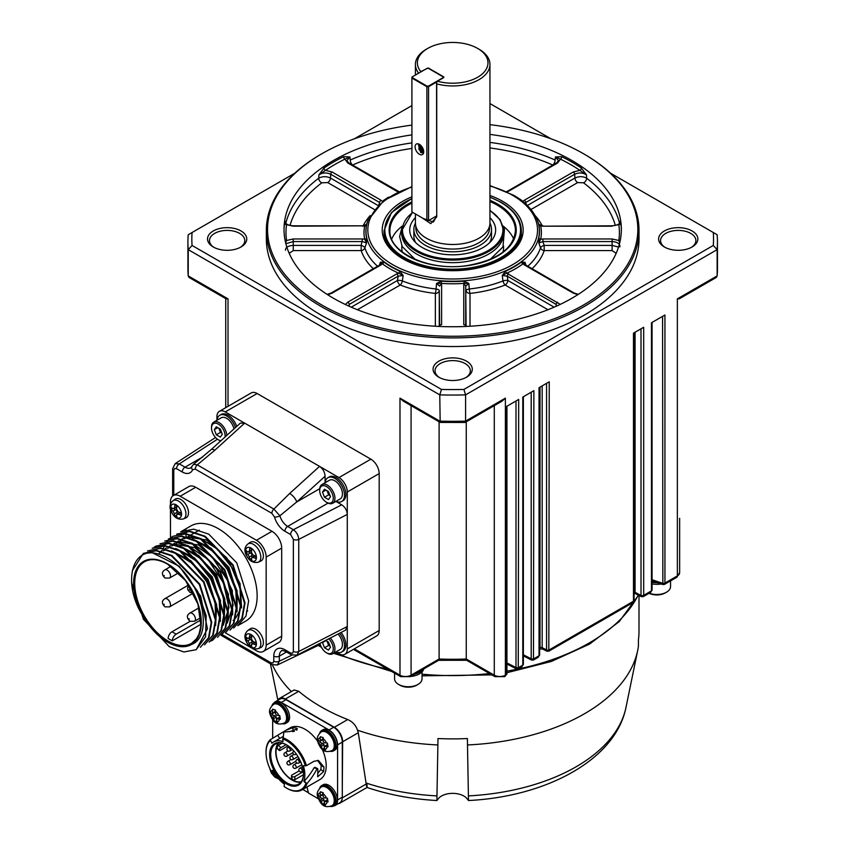 <?xml version="1.0" encoding="UTF-8"?>
<svg xmlns="http://www.w3.org/2000/svg" width="849" height="849" viewBox="0 0 849 849"><rect width="100%" height="100%" fill="white"/><g stroke="black" fill="none" stroke-linecap="round" stroke-linejoin="round"><path stroke-width="1.27" d="M279.395 719.145A25.417 11.016 169.9 0 1 277.114 718.753L276.487 719.549A25.406 17.585 107.3 0 0 277.294 721.809A6.378 3.683 -120 0 0 279.395 719.145L280.35 719.22L279.703 715.569L278.748 715.484A25.417 11.016 -10.1 0 1 276.466 715.102L275.469 713.807A25.406 17.585 -72.7 0 1 275.394 711.122L275.479 710.061L272.614 709.159L272.529 710.22A25.406 17.585 -72.7 0 0 272.603 712.905L271.977 713.701A25.417 11.016 169.9 0 1 270.428 712.895L271.086 716.545A25.417 11.016 -10.1 0 0 272.625 717.352L273.622 718.647A25.406 17.585 107.3 0 0 274.429 720.918L274.843 721.692L276.827 720.568M279.915 717.341L276.487 719.549M274.906 709.923L275.172 711.43A1.178 0.679 60 0 1 274.949 712.194L272.338 713.701L272.571 715.049L275.193 715.877A1.178 0.679 60 0 1 276.19 717.172L276.519 718.965M279.056 717.638A1.178 0.679 60 0 1 279.682 717.278M275.172 711.43L271.977 713.701M274.843 721.692L277.708 722.584L277.294 721.809M272.571 715.049L270.619 716.185M273.548 704.352L274.492 703.8A10.782 6.23 60 0 1 282.802 706.697A10.782 6.23 60 0 1 287.514 717.543A10.782 6.23 60 0 1 285.285 722.488L284.33 723.03A10.782 6.23 -120 0 0 286.569 718.095A10.782 6.23 -120 0 0 281.857 707.238A10.782 6.23 -120 0 0 273.548 704.352C270.258 707.302 268.974 710.231 269.685 713.149C272.709 721.777 276.286 726.065 284.33 723.03M282.537 723.783A11.769 6.792 -120 0 0 285.773 723.337A11.769 6.792 -120 0 0 287.164 712.693A11.769 6.792 -120 0 0 278.026 702.707A11.769 6.792 -120 0 0 274.004 702.951A11.769 6.792 -120 0 0 271.998 705.54M274.004 702.951L275.394 702.155A11.769 6.792 60 0 1 279.417 701.9A11.769 6.792 60 0 1 289.594 717.15A11.769 6.792 60 0 1 287.153 722.531L285.773 723.337M318.131 798.633L308.558 793.115L306.935 787.034M335.058 805.499L339.78 802.783A12.162 7.025 -120 0 0 342.147 798.951A12.162 7.025 -120 0 0 342.296 797.211L337.584 799.938A12.162 7.025 60 0 1 335.058 805.499A12.162 7.025 60 0 1 333.328 806.051M337.584 799.938L337.584 744.849A12.162 7.025 -120 0 0 328.977 729.96L333.699 727.232A12.162 7.025 60 0 1 342.296 742.132L342.296 797.211M281.274 702.42A12.162 7.025 -120 0 0 275.193 701.815L279.905 699.088A12.162 7.025 60 0 1 285.986 699.693L281.274 702.42L328.977 729.96M275.193 701.815A12.162 7.025 -120 0 0 273.856 703.046M272.678 719.91L272.678 738.322M321.707 785.58L323.098 784.784A11.769 6.792 60 0 1 327.12 784.529A11.769 6.792 60 0 1 337.297 799.779A11.769 6.792 60 0 1 334.867 805.16L333.477 805.966A11.769 6.792 -120 0 0 334.877 795.322A11.769 6.792 -120 0 0 325.729 785.336A11.769 6.792 -120 0 0 321.707 785.58A11.769 6.792 -120 0 0 319.702 788.169M322.238 749.317A29.811 17.213 60 0 1 326.207 765.83A29.811 17.213 60 0 1 320.031 779.478L302 789.888A29.811 17.213 -120 0 0 306.988 783.616C310.755 779.329 314.045 774.49 316.868 769.077L317.844 769.003L317.685 776.761L323.575 771.677L323.989 767.114L318.428 760.439L313.96 761.32L306.468 765.639A29.811 17.213 -120 0 0 283.205 737.898L283.821 732.082L290.082 731.509L297.415 728.92L296.184 727.986L292.364 727.773L285.964 730.299L270.205 739.755A29.811 17.213 -120 0 0 266.024 751.896A29.811 17.213 -120 0 0 266.024 752.225M285.964 730.299L290.22 727.837A29.811 17.213 60 0 1 317.441 741.018M321.707 730.501L323.098 729.694A11.769 6.792 60 0 1 327.12 729.45A11.769 6.792 60 0 1 337.297 744.69A11.769 6.792 60 0 1 334.867 750.081L333.477 750.877A11.769 6.792 -120 0 0 334.877 740.232A11.769 6.792 -120 0 0 325.729 730.246A11.769 6.792 -120 0 0 321.707 730.501A11.769 6.792 -120 0 0 319.702 733.08M302.764 789.443L308.463 792.733M285.986 699.693L333.699 727.232M330.24 806.412A11.769 6.792 -120 0 0 333.477 805.966M271.415 770.828L273.516 771.709M306.988 783.616L304.26 781.154C307.932 777.217 311.212 772.749 314.098 767.761L317.844 769.003M286.824 788.243A29.811 17.213 -120 0 0 287.1 788.403A29.811 17.213 -120 0 0 302 789.888M287.1 788.403L286.548 788.084A29.025 16.757 -120 0 0 305.948 783.309L303.846 781.26A25.884 14.942 -120 0 0 303.369 765.756L306.468 765.639M330.24 751.323A11.769 6.792 -120 0 0 333.477 750.877M342.147 798.951A11.769 6.792 60 0 1 339.77 803.196A11.769 6.792 60 0 1 338.157 803.716M277.772 700.329A11.769 6.792 60 0 1 279.48 698.43A11.769 6.792 60 0 1 285.37 699.014L298.752 691.288L294.125 689.982L279.48 698.43M342.296 786.927L342.635 741.771L358.278 732.74L357.503 730.193C355.784 725.195 352.515 721.639 347.708 719.549A186.324 107.568 180 0 1 298.752 691.288M347.708 719.549L334.315 727.275A11.769 6.792 60 0 1 342.635 741.771M334.315 727.275L285.37 699.014M321.251 786.981L322.196 786.429A10.782 6.23 60 0 1 330.516 789.326A10.782 6.23 60 0 1 335.217 800.183A10.782 6.23 60 0 1 332.988 805.117L332.044 805.659A10.782 6.23 -120 0 0 334.273 800.724A10.782 6.23 -120 0 0 329.571 789.867A10.782 6.23 -120 0 0 321.251 786.981C317.961 789.931 316.677 792.86 317.399 795.778C320.423 804.406 323.989 808.694 332.044 805.659M305.407 765.915A29.025 16.757 -120 0 0 282.632 738.863L283.057 741.623A25.884 14.942 -120 0 0 273.601 741.962A25.884 14.942 -120 0 0 271.882 743.268L270.205 739.755M270.099 740.71A29.025 16.757 -120 0 0 266.024 752.532A29.025 16.757 -120 0 0 271.054 770.988L272.731 770.276A25.884 14.942 -120 0 0 284.394 784.136L284.128 786.535A29.025 16.757 -120 0 0 286.548 788.084M294.38 731.307L292.459 731.605M283.205 737.898L282.632 738.863M317.462 760.364L321.219 765.511L323.989 767.114M323.575 771.677L320.858 769.47L321.219 765.511M320.858 769.47L317.738 773.428M321.251 731.891L322.196 731.35A10.782 6.23 60 0 1 330.516 734.236A10.782 6.23 60 0 1 335.217 745.093A10.782 6.23 60 0 1 332.988 750.028L332.044 750.58A10.782 6.23 -120 0 0 334.273 745.634A10.782 6.23 -120 0 0 329.571 734.778A10.782 6.23 -120 0 0 321.251 731.891C317.961 734.841 316.677 737.781 317.399 740.689C320.423 749.327 323.989 753.604 332.044 750.58M639 595.478L639 631.316A186.324 107.568 180 0 1 638.427 639.806L638.416 646.269A186.324 107.568 180 0 1 638.236 647.5A186.324 107.568 180 0 1 637.705 650.398A186.324 107.568 180 0 1 584.43 713.786A186.324 107.568 180 0 1 469.624 744.849A186.324 107.568 180 0 1 467.491 744.955L468.489 800.49L466.197 797.742A15.834 9.137 -0 0 0 439.166 797.742L436.885 800.511L437.882 744.955A186.324 107.568 180 0 1 435.739 744.849A186.324 107.568 180 0 1 357.503 730.193M436.885 800.533C412.073 799.153 388.789 794.791 367.033 787.458L339.77 803.196M366.874 783.563C367.33 788.541 367.108 788.7 366.206 784.041L358.278 732.74M286.548 744.849L286.548 744.849A23.931 13.817 60 0 1 303.464 774.161A23.931 13.817 60 0 1 286.548 783.924A23.931 13.817 60 0 1 269.621 754.623A23.931 13.817 60 0 1 286.548 744.849M291.387 691.564A186.324 107.568 180 0 1 272.412 664.905M437.882 744.955L437.978 738.545A186.324 107.568 180 0 0 467.396 738.545L467.491 744.955M271.255 770.903L270.619 771.274L271.086 771.635A25.417 11.016 -10.1 0 0 272.625 772.441L273.622 773.736A25.406 17.585 107.3 0 0 274.429 775.997L277.708 777.673M270.619 771.274L270.152 769.183M326.451 798.113A6.378 3.683 -120 0 0 323.098 793.751A25.406 17.585 -72.7 0 0 323.172 796.436L324.169 797.731A25.417 11.016 -10.1 0 0 326.451 798.113L327.406 798.198L328.054 801.849L327.098 801.774A25.417 11.016 169.9 0 1 324.827 801.382L324.201 802.178A25.406 17.585 107.3 0 0 325.008 804.438L325.422 805.213L322.556 804.321L324.477 803.058M322.609 792.552L322.875 794.059A1.178 0.679 60 0 1 322.652 794.823L320.041 796.33L320.285 797.678L318.322 798.813L318.789 799.174A25.417 11.016 -10.1 0 0 320.338 799.981L321.336 801.286A25.406 17.585 107.3 0 0 322.142 803.547L322.556 804.321M318.322 798.813L318.131 795.524A6.378 3.683 60 0 1 320.232 792.849L320.317 791.788L323.182 792.69L323.098 793.751M286.824 745.019A23.146 13.361 -120 0 0 275.532 744.021A23.146 13.361 -120 0 0 271.977 762.572A23.146 13.361 -120 0 0 287.1 782.958A23.146 13.361 -120 0 0 298.668 784.105A23.146 13.361 -120 0 0 303.464 773.832M326.451 743.034A6.378 3.683 -120 0 0 323.098 738.662A25.406 17.585 -72.7 0 0 323.172 741.347L324.169 742.642A25.417 11.016 -10.1 0 0 326.451 743.034L327.406 743.108L328.054 746.759L327.098 746.685A25.417 11.016 169.9 0 1 324.827 746.303L324.201 747.088A25.406 17.585 107.3 0 0 325.008 749.349L325.422 750.123L322.556 749.232L324.477 747.98M322.609 737.473L322.875 738.97A1.178 0.679 60 0 1 322.652 739.734L320.041 741.241L320.285 742.599L318.322 743.724L318.789 744.085A25.417 11.016 -10.1 0 0 320.338 744.902L321.336 746.197A25.406 17.585 107.3 0 0 322.142 748.457L322.556 749.232M318.322 743.724L318.131 740.434A6.378 3.683 60 0 1 320.232 737.77L320.317 736.709L323.182 737.601L323.098 738.662M274.843 776.771L276.275 775.954M327.629 799.981L324.201 802.178M320.285 797.678L322.907 798.506A1.178 0.679 60 0 1 323.904 799.8L324.222 801.594M322.875 794.059L319.68 796.33A25.417 11.016 169.9 0 1 318.131 795.524M320.232 792.849A25.406 17.585 -72.7 0 0 320.306 795.534L319.68 796.33M300.896 782.194A23.146 13.361 60 0 1 292.088 780.082A23.146 13.361 60 0 1 277.74 761.977A23.146 13.361 60 0 1 278.292 743.055M327.629 744.891L324.201 747.088M320.285 742.599L322.907 743.416A1.178 0.679 60 0 1 323.904 744.711L324.222 746.504M322.875 738.97L319.68 741.241A25.417 11.016 169.9 0 1 318.131 740.434M320.232 737.77A25.406 17.585 -72.7 0 0 320.306 740.455L319.68 741.241M326.769 800.267A1.178 0.679 60 0 1 327.385 799.907M278.854 742.981A22.753 13.138 -120 0 0 276.551 747.407A22.753 13.138 -120 0 0 292.088 779.764A22.753 13.138 -120 0 0 301.236 781.749M326.769 745.178A1.178 0.679 60 0 1 327.385 744.817M277.634 748.001L276.551 747.407L278.355 745.316L282.059 743.183M292.088 778.087L292.088 779.764L294.868 779.69L303.433 774.744M299.135 770.892L292.088 774.957A1.963 1.136 0 0 0 291.515 775.753A1.963 1.136 0 0 0 292.725 776.803A1.963 1.136 0 0 0 294.868 776.559L294.868 779.69M286.145 744.658L280.977 747.64A1.963 0.796 131.6 0 0 279.523 749.126A1.963 0.796 131.6 0 0 279.321 750.452A1.963 0.796 131.6 0 0 280.255 750.325L288.066 745.815M303.337 771.667L294.868 776.559M505.017 676.388L506.365 674.626A1.963 1.136 -0 0 0 506.938 673.819L504.731 676.632A3.141 1.815 -120 0 0 505.388 675.188L506.365 674.626L506.365 406.554L518.686 399.444L518.261 668.81L521.912 666.709L522.793 665.138L522.793 397.077L533.883 390.667L533.469 660.044L538.17 657.328L539.041 655.757L539.041 387.685L549.25 381.795L548.825 651.172L632.601 602.801L633.481 601.23L633.481 333.169L643.691 327.279L643.691 595.34L651.47 590.851L651.47 322.779L664.937 315L664.937 583.072L677.353 575.909L677.353 298.869L679.306 298.806L716.238 277.485L717.14 275.904L717.14 249.638L465.592 394.87L465.592 421.125L465.019 422.473L440.175 422.42L439.771 394.87L188.234 249.638L188.234 276.074L189.136 277.485L226.067 298.806L228.02 298.869L188.234 275.904A264.771 152.862 -0 0 1 187.916 268.443L187.916 242.188A264.771 152.862 180 0 1 188.234 234.727L192.076 232.509A260.845 150.602 0 0 0 192.076 245.457L441.469 389.436A260.845 150.602 0 0 0 463.894 389.436L713.287 245.457A260.845 150.602 0 0 0 713.287 232.509L610.527 173.185M437.904 659.705L439.103 659.015A197.106 113.798 0 0 0 466.26 659.015L467.47 659.705M504.731 676.632L494.935 676.632L466.621 660.278L438.593 660.31L410.428 676.632A3.141 1.815 60 0 0 411.075 675.188L439.103 659.015L439.103 421.804M414.662 674.191A15.685 9.063 0 0 0 422.653 669.574M410.725 676.451A15.685 9.063 0 0 0 423.81 668.906M652.053 582.297A15.685 9.063 0 0 0 657.328 582.722M652.053 583.9A15.685 9.063 0 0 0 661.106 583.985M650.599 592.411L651.47 590.851A1.963 1.136 -0 0 0 652.053 590.044L650.599 592.411L643.266 596.645L643.691 595.34A1.963 1.136 0 0 1 641.006 595.393L641.006 328.828M641.398 596.698L641.006 595.393L635.073 592.358A3.141 1.698 117.1 0 0 635.731 593.801L641.388 596.698L643.266 596.645M539.624 647.617A197.106 113.798 -0 0 0 540.006 647.5A1.963 1.136 180 0 1 542.171 647.67A3.141 1.698 117.1 0 0 542.819 649.114L546.958 651.215L546.565 649.909A1.963 1.136 0 0 0 549.25 649.867L633.481 601.23A1.963 1.136 -0 0 0 634.054 600.434L632.601 602.801M523.366 655.884L531.591 660.087L531.198 658.782A1.963 1.136 0 0 0 533.883 658.739L539.041 655.757A1.963 1.136 -0 0 0 539.624 654.961L538.17 657.328M506.938 662.931L516.001 667.558L516.394 668.863L506.938 664.035M465.199 422.42L502.13 401.099L505.388 398.16L465.592 421.125A264.771 152.862 0 0 1 439.771 421.125L399.985 398.16L403.243 401.099L440.175 422.42M494.935 676.632A3.141 1.815 -60 0 1 494.288 675.188L466.26 659.015L466.26 421.804M216.93 420.287L216.93 416.732A11.769 6.792 60 0 1 219.36 411.341L251.262 392.928A11.769 6.792 60 0 1 257.141 393.512L370.864 459.171A11.769 6.792 60 0 1 379.185 473.583L379.185 630.51A11.769 6.792 60 0 1 376.744 635.901L344.853 654.314A11.769 6.792 60 0 1 338.963 653.73L335.886 651.958M652.053 580.96L662.857 584.568L662.57 316.369M713.287 232.509L717.14 234.727A264.771 152.862 180 0 1 717.458 242.188A264.771 152.862 180 0 1 717.14 249.638L713.287 245.457M463.894 389.436L465.592 394.87A264.771 152.862 180 0 1 439.771 394.87L441.469 389.436M676.695 577.341L679.646 572.704A7.843 4.532 0 0 1 677.353 575.909A3.141 1.815 60 0 1 676.695 577.341L664.47 584.399L664.937 583.072A1.963 1.136 -0 0 1 662.57 583.252L652.053 579.75M394.573 673.13L394.573 678.818A13.733 7.928 0 0 0 398.595 684.421L399.89 685.175A11.897 6.866 0 0 0 416.721 685.175L418.016 684.421A13.733 7.928 180 0 1 398.595 684.421L399.89 685.175M422.038 671.888L422.038 678.818A13.733 7.928 180 0 1 418.016 684.421M192.076 245.457L188.234 249.638A264.771 152.862 180 0 1 187.916 242.188M219.36 411.341A11.769 6.792 60 0 1 225.25 411.924L338.963 477.584A11.769 6.792 60 0 1 347.283 491.996L347.283 514.409C346.954 510.334 345.097 507.129 341.733 504.805L335.886 501.43M286.506 651.99L279.332 656.139A11.769 6.792 -120 0 1 281.772 650.748C281.337 650.122 282.643 650.376 285.688 651.523L291.387 654.812A3.927 2.26 -60 0 1 290.581 653.019L292.544 653.21L293.351 651.416L293.351 539.327A3.927 2.26 -0 0 0 298.742 539.412L298.742 651.512L347.283 626.509L347.283 514.409L298.742 539.412C298.413 535.326 296.619 532.1 293.351 529.712A3.927 2.26 120 0 0 290.581 534.52L284.882 531.23A15.685 9.063 60 0 1 274.524 517.041A3.927 1.305 -15.6 0 0 279.883 515.778L296.747 501.95L325.093 476.236C324.764 472.002 322.917 468.722 319.553 466.377L289.679 493.471A7.843 3.109 47.8 0 1 296.747 501.95L319.723 488.695M293.351 651.416A3.927 2.26 -0 0 0 298.742 651.512L297.054 655.131L345.554 630.16L347.283 626.509L347.283 648.933A11.769 6.792 60 0 1 344.853 654.314M411.914 105.594L354.426 138.78M294.836 173.185L192.076 232.509M550.937 138.78L489.947 103.567M670.551 580.896L670.551 586.585A13.733 7.928 180 0 1 666.529 592.188A13.733 7.928 180 0 1 649.252 593.196M583.603 153.796L584.43 154.274A186.324 107.568 180 0 1 639 230.334L639 238.983A186.324 107.568 180 0 1 523.982 338.358A186.324 107.568 180 0 1 320.933 315.043A186.324 107.568 180 0 1 266.363 238.983L266.363 230.334A186.324 107.568 180 0 1 320.933 154.274L321.771 153.796A185.146 106.889 0 0 0 321.771 304.961A185.146 106.889 0 0 0 583.603 304.961A185.146 106.889 0 0 0 583.603 153.796A185.146 106.889 0 0 0 583.603 153.786A185.146 106.889 0 0 0 489.947 124.665M213.269 246.985L213.269 246.985A19.612 11.324 180 0 1 213.269 230.97A19.612 11.324 180 0 1 241.01 230.97A19.612 11.324 180 0 1 241.01 246.985A19.612 11.324 180 0 1 213.269 246.985M664.364 246.985L664.364 246.985A19.612 11.324 180 0 1 664.364 230.97A19.612 11.324 180 0 1 692.094 230.97A19.612 11.324 180 0 1 692.094 246.985A19.612 11.324 180 0 1 664.364 246.985M438.816 377.2L438.816 377.2A19.612 11.324 180 0 1 438.816 361.196A19.612 11.324 180 0 1 466.557 361.196A19.612 11.324 180 0 1 466.557 377.2A19.612 11.324 180 0 1 438.816 377.2M465.825 377.603A17.649 10.188 0 0 0 470.335 370.801A17.649 10.188 0 0 0 465.167 363.595A17.649 10.188 0 0 0 445.927 361.387A17.649 10.188 0 0 0 435.038 370.801A17.649 10.188 0 0 0 439.549 377.603M325.093 482.741L325.093 476.236M327.937 477.7L329.327 476.905A13.733 7.928 60 0 1 336.193 477.584A13.733 7.928 60 0 1 345.161 489.682A13.733 7.928 60 0 1 343.06 500.677L341.669 501.483A13.733 7.928 -120 0 0 343.771 490.478A13.733 7.928 -120 0 0 334.803 478.38A13.733 7.928 -120 0 0 327.937 477.7A13.733 7.928 -120 0 0 325.167 482.699M341.086 632.463A13.733 7.928 60 0 1 343.06 651.215L341.669 652.011A13.733 7.928 -120 0 0 339.642 633.195M191.757 466.642L193.54 464.307L211.04 449.705L240.352 423.12L244.661 423.142L214.797 450.235L197.297 464.859A3.927 2.26 120 0 0 195.281 469.104L192.606 469.741A3.927 2.929 -157.6 0 1 191.757 466.642L190.908 467.757A11.769 6.792 60 0 1 185.029 467.173L179.33 463.883L175.159 463.65L215.54 437.511M235.46 427.556A13.733 7.928 -120 0 0 226.63 415.936A13.733 7.928 -120 0 0 219.774 415.257L221.154 414.45A13.733 7.928 60 0 1 228.02 415.129A13.733 7.928 60 0 1 236.722 426.41M240.278 247.388A17.649 10.188 0 0 0 244.788 240.585A17.649 10.188 0 0 0 239.62 233.379A17.649 10.188 0 0 0 220.39 231.172A17.649 10.188 0 0 0 209.491 240.585A17.649 10.188 0 0 0 214.001 247.388M691.362 247.388A17.649 10.188 0 0 0 695.883 240.585A17.649 10.188 0 0 0 690.715 233.379A17.649 10.188 0 0 0 671.474 231.172A17.649 10.188 0 0 0 660.575 240.585A17.649 10.188 0 0 0 665.085 247.388M649.071 593.292A11.897 6.866 0 0 0 665.234 592.931L666.529 592.188M639 230.334A186.324 107.568 180 0 1 523.982 329.72A186.324 107.568 180 0 1 320.933 306.393A186.324 107.568 180 0 1 266.363 230.334M335.949 501.388A13.733 7.928 -120 0 0 341.669 501.483M291.387 654.812L297.044 655.141M292.003 655.131L279.332 661.191A3.927 2.26 180 0 1 273.781 661.191L273.781 656.139A3.927 2.26 180 0 0 279.332 656.139L279.332 661.191L277.315 664.99M335.949 651.915A13.733 7.928 -120 0 0 341.669 652.011M211.04 449.705A7.843 3.109 47.8 0 1 214.797 450.235M219.774 415.257A13.733 7.928 -120 0 0 216.994 420.255M193.54 464.307L197.297 464.859L273.866 509.071A3.927 2.26 -60 0 0 271.85 513.316L195.281 469.104M328.043 503.107L287.652 526.422A11.769 6.792 -120 0 1 279.883 515.778L273.866 509.071L289.679 493.471M411.914 125.111A185.146 106.889 0 0 0 321.771 153.796M332.712 503.255L340.194 498.936A10.782 6.23 -120 0 0 341.85 490.287A10.782 6.23 -120 0 0 334.803 480.789A10.782 6.23 -120 0 0 329.412 480.247L321.92 484.577A10.782 6.23 -120 0 0 319.691 489.512L319.691 490.478A9.615 5.55 -120 0 0 326.483 502.247L327.321 502.725A10.782 6.23 -120 0 0 332.712 503.255A10.782 6.23 -120 0 0 334.368 494.617A10.782 6.23 -120 0 0 327.321 485.108A10.782 6.23 -120 0 0 321.92 484.577M186.005 529.988L186.005 531.219M186.005 531.485L186.005 533.66M186.005 534.021L186.005 536.748M252.1 648.254L256.451 650.769A13.733 7.928 -120 0 0 263.317 651.448L278.843 642.481A13.733 7.928 -120 0 0 281.688 636.198L281.688 548.125A13.733 7.928 -120 0 0 271.988 531.304L195.705 487.273A13.733 7.928 -120 0 0 188.839 486.594L173.313 495.561A13.733 7.928 -120 0 0 170.469 501.844L170.469 504.561M319.956 643.34A9.615 5.55 -120 0 0 326.483 652.775L327.321 653.252A10.782 6.23 -120 0 0 332.712 653.783L340.194 649.464A10.782 6.23 -120 0 0 338.051 634.023M217.44 439.22L179.33 463.883A3.927 2.26 120 0 0 176.56 468.69L182.259 471.98A15.685 9.063 -120 0 0 192.606 469.741M233.963 428.915A10.782 6.23 -120 0 0 226.63 418.334A10.782 6.23 -120 0 0 221.239 417.804L213.757 422.123A10.782 6.23 -120 0 0 211.518 427.058L211.518 428.023A9.615 5.55 -120 0 0 218.31 439.793A9.615 5.55 -120 0 0 220.973 440.705M489.947 134.397A168.664 97.38 180 0 1 571.95 160.514A168.664 97.38 180 0 1 621.351 229.379A168.664 97.38 180 0 1 517.232 319.341A168.664 97.38 180 0 1 333.424 298.232A168.664 97.38 180 0 1 284.022 229.379A168.664 97.38 180 0 1 411.914 134.885M170.469 509.358L170.469 537.82M263.317 651.448A13.733 7.928 -120 0 0 266.162 645.166L266.162 557.093A13.733 7.928 -120 0 0 256.451 540.272L180.179 496.241A13.733 7.928 -120 0 0 173.313 495.561M225.378 632.834L251.283 647.787M332.712 653.783A10.782 6.23 -120 0 0 330.272 638.024M219.148 440.27L218.31 439.793L219.148 440.27A10.782 6.23 -120 0 0 220.666 440.971M226.768 435.441A10.782 6.23 -120 0 0 219.148 422.653A10.782 6.23 -120 0 0 213.757 422.123M489.947 147.938A164.748 95.12 0 0 1 552.752 165.024A3.927 1.942 113.8 0 0 555.14 160.026L555.426 156.948L561.741 156.683A168.664 97.38 180 0 1 581.353 168.017L586.447 174.862L586.67 178.226A168.664 97.38 180 0 1 619.558 223.213M398.828 191.598L348.737 162.859L346.859 160.684L349.947 156.948L344.896 159.156A1.963 1.04 63.9 0 1 343.633 156.683L349.947 156.948L350.234 160.026A3.927 1.942 -113.8 0 0 352.611 165.024A164.748 95.12 0 0 1 411.914 148.426M285.816 223.213A168.664 97.38 180 0 1 318.693 178.226L318.916 174.862L324.01 168.017A168.664 97.38 180 0 1 343.633 156.683M366.492 224.476L362.481 225.823L293.223 225.823C288.172 225.303 285.551 224.072 285.381 222.13L286.548 224.667A1.963 1.592 8.1 0 1 284.585 222.969L285.455 221.515L285.466 222.587M619.897 222.587L619.919 221.515L620.778 222.969A168.664 97.38 180 0 1 621.351 230.175M327.321 502.725L326.483 502.247A9.615 5.55 -120 0 0 333.275 498.321A9.615 5.55 -120 0 0 326.483 486.551A9.615 5.55 -120 0 0 319.691 490.478M245.775 621.065A54.92 31.71 -120 0 0 254.191 577.055A54.92 31.71 -120 0 0 218.31 528.662A54.92 31.71 -120 0 0 190.855 525.945L180.816 531.75L193.668 529.15L208.78 534.159L236.765 562.855L248.661 600.827L245.966 616.119L237.816 625.66L245.775 621.065M185.92 517.848A10.782 6.23 -120 0 0 188 509.326A10.782 6.23 -120 0 0 180.869 499.52A10.782 6.23 -120 0 0 175.149 499.201L172.952 500.804A10.496 6.06 60 0 1 178.523 501.112A10.496 6.06 60 0 1 185.464 510.663A10.496 6.06 60 0 1 183.437 518.941L185.92 517.848M260.802 647.554A10.782 6.23 -120 0 0 262.893 639.042A10.782 6.23 -120 0 0 255.761 629.236A10.782 6.23 -120 0 0 250.041 628.907L247.844 630.51A10.496 6.06 60 0 1 253.405 630.828A10.496 6.06 60 0 1 260.346 640.369A10.496 6.06 60 0 1 258.319 648.657L260.802 647.554M260.802 561.083A10.782 6.23 -120 0 0 262.893 552.572A10.782 6.23 -120 0 0 255.761 542.755A10.782 6.23 -120 0 0 250.041 542.437L247.844 544.039A10.496 6.06 60 0 1 253.405 544.347A10.496 6.06 60 0 1 260.346 553.898A10.496 6.06 60 0 1 258.319 562.187L260.802 561.083M327.321 653.252L326.483 652.775A9.615 5.55 -120 0 0 333.179 650.111A9.615 5.55 -120 0 0 328.733 638.819M225.027 437.023A9.615 5.55 -120 0 0 218.31 424.097A9.615 5.55 -120 0 0 211.518 428.023M527.325 205.522L574.89 178.057L574.656 174.257C578.827 172.368 582.754 172.57 586.447 174.862L579.856 170.341A1.963 1.22 124.3 0 0 581.353 168.017M573.277 171.997A1.963 1.136 -120 0 1 574.656 174.257L525.68 202.529A1.963 1.136 -120 0 0 524.3 200.268L573.277 171.997L579.856 170.341A166.701 96.245 0 0 0 560.467 159.156A1.963 1.04 116.1 0 0 561.741 156.683M577.66 182.577A3.927 2.26 -120 0 1 574.89 178.057C579.06 176.168 582.987 176.231 586.67 178.226A3.927 2.547 127.1 0 1 583.55 182.811L577.66 182.577L530.975 209.523M619.696 242.984L618.825 240.49A166.701 96.245 0 0 0 618.825 224.667L612.15 225.823C617.202 225.303 619.812 224.072 619.982 222.13L618.825 224.667A1.963 1.592 171.9 0 0 620.778 222.969M619.919 246.847C619.993 243.684 617.403 241.933 612.15 241.562L542.893 241.562L542.893 238.972L612.15 238.972L618.825 240.49A1.963 1.592 -171.9 0 0 620.354 239.959M527.823 266.246A89.378 51.598 0 0 0 540.495 247.908A3.927 1.9 161.4 0 1 544.188 245.403L612.097 245.403L618.051 246.921M615.674 254.424A164.748 95.12 0 0 0 615.981 253.161A3.927 3.173 -167 0 0 616.236 253.172M466.101 326.441L465.708 286.124A1.963 1.602 -0 0 0 463.756 284.659L463.756 324.647A1.963 1.602 0 0 1 465.708 326.101L465.708 286.124L468.828 283.46L469.306 289.01A3.927 0.594 -96.2 0 0 470.006 293.414L470.006 326.239M379.503 265.121L380.341 262.299L382.368 263.795L381.063 264.877A1.963 1.136 60 0 0 380.087 264.782L380.914 264.028L380.341 262.299L383.854 261.991A86.821 50.123 0 0 0 399.762 271.181A1.963 0.976 -66.1 0 1 398.616 273.176L403.169 275.479L402.352 280.945A89.378 51.598 0 0 0 436.057 289.01A3.927 1.274 -174.9 0 1 439.273 290.485L439.655 326.101A1.963 1.602 0 0 1 441.607 324.647L441.607 284.659A1.963 1.602 0 0 0 439.655 286.124L436.545 283.46L441.193 283.354L441.607 284.659M285.497 250.253C285.423 247.388 288.013 245.775 293.266 245.403L361.186 245.403L361.186 250.582L293.266 250.582L289.382 253.161A3.927 3.173 -13 0 1 289.127 253.172M366.588 224.943A1.963 1.592 12.8 0 1 364.73 225.94L366.588 224.943A86.821 50.123 -0 0 0 366.588 237.932A1.963 1.592 -12.8 0 1 364.73 239.206L366.513 243.026L362.481 241.562L293.223 241.562L286.92 243.44M362.481 225.823L293.223 226.184L286.548 224.667A166.701 96.245 0 0 0 286.548 240.49L285.678 242.984M293.266 250.582L293.223 238.972L286.548 240.49A1.963 1.592 -8.1 0 1 285.02 239.959M397.703 191.131A1.963 1.136 120 0 0 396.727 191.227L347.75 162.955L344.896 159.156A166.701 96.245 0 0 0 325.507 170.341L332.097 171.997L381.063 200.268A1.963 1.136 120 0 0 379.683 202.529L330.717 174.257L330.473 178.057C326.313 176.168 322.387 176.231 318.693 178.226A3.927 2.547 -127.1 0 0 321.813 182.811A164.748 95.12 0 0 0 290.029 225.473M332.097 171.997A1.963 1.136 120 0 0 330.717 174.257C326.547 172.368 322.609 172.57 318.916 174.862L325.507 170.341A1.963 1.22 55.7 0 1 324.01 168.017M558.515 160.673L555.426 156.948L560.467 159.156L557.613 162.955L508.636 191.227A1.963 1.136 -120 0 0 507.66 191.131L556.636 162.859L558.515 160.684M330.484 496.707L328.489 491.55L324.488 489.236L322.482 492.08L324.488 497.249L328.489 499.552L330.484 496.707M323.119 641.706L322.482 642.619L324.488 647.776L328.489 650.079L330.484 647.235L328.489 642.077L325.623 640.422M222.321 434.253L220.315 429.095L216.315 426.782L214.309 429.636L216.315 434.794L220.315 437.108L222.321 434.253M327.045 490.711L328.648 494.84L330.091 495.678M328.648 494.84L324.488 497.249M325.952 490.085L322.482 492.08M182.344 570.061C205.065 594.544 211.146 637.472 191.428 644.508A48.053 27.741 -120 0 1 167.444 642.109A48.053 27.741 -120 0 1 143.46 616.82C123.763 587.094 129.812 551.054 152.544 552.869A54.92 31.71 60 0 1 182.344 570.061L197.806 591.604L206.18 615.748L205.575 636.792L196.215 649.676L183.872 651.979L169.269 646.662L143.428 619.292L131.542 582.52M171.519 550.863L190.76 560.627L207.506 580.727L216.697 604.859L215.625 625.543M175.679 548.454L194.432 557.825L210.945 577.129L220.507 600.657L220.369 621.415M179.839 546.056L198.772 555.564L215.402 575.208L224.815 598.991L224.306 619.717M174.066 544.082L194.867 547.647L215.72 566.962L228.445 594.194L228.116 618.327M178.226 541.683L198.719 545.079L219.392 563.885L232.329 590.649L232.658 614.846M192.32 538.85L211.072 548.21L227.606 567.535L237.147 591.042L237.02 611.811M186.547 536.876L206.456 539.964L226.736 557.782L240.044 583.656L241.583 607.895M176.645 534.148L189.497 531.548L204.641 536.568L232.605 565.254L244.501 603.204L241.806 618.518L233.645 628.058L242.326 618.221L245.021 602.939L233.135 564.967L205.14 536.26L190.027 531.251L176.656 534.148M173.016 536.25L185.358 533.957L200.47 538.966L228.434 567.641L240.341 605.645L237.635 620.937L230.005 630.16L238.166 620.63L240.861 605.337L228.986 567.387L200.98 538.669L185.857 533.65L173.016 536.25L171.01 537.576M225.325 632.866L233.995 623.039L236.701 607.714L224.805 569.753L196.841 541.078L181.718 536.059L168.325 538.956L181.177 536.356L196.299 541.365L224.285 570.061L236.181 608.022L233.486 623.315L225.335 632.855M164.695 541.057L177.027 538.754L192.161 543.784L220.124 572.459L232.01 610.42L229.326 625.734L221.154 635.275L229.846 625.437L232.541 610.144L220.644 572.152L192.659 543.466L177.547 538.457L164.695 541.046M217.535 637.366L225.685 627.814L228.381 612.511L216.484 574.561L188.499 545.875L173.387 540.855L160.005 543.753L172.867 541.163L187.979 546.172L215.954 574.858L227.861 612.851L225.155 628.143L217.524 637.366M148.724 553.155L150.294 550.948M154.094 547.308L155.845 546.162L168.707 543.562L183.83 548.581L211.815 577.278L223.701 615.228L221.005 630.531L212.844 640.072L210.955 641.016M152.204 548.263L164.557 545.96L179.68 550.98L207.644 579.655L219.53 617.648L216.835 632.951L209.204 642.173L217.365 632.632L220.061 617.34L208.164 579.368L180.179 550.672L165.056 545.663L152.215 548.252M204.524 644.879L213.205 635.02L215.901 619.706L203.993 581.745L176.008 553.07L160.896 548.061L147.524 550.959L160.376 548.369L175.488 553.368L203.484 582.064L215.381 620.046L212.685 635.339L204.535 644.869M132.264 570.825L143.364 553.368L156.216 550.768L171.36 555.798L199.345 584.505L211.21 622.434L208.525 637.737L200.364 647.278L209.034 637.45L211.741 622.179L199.865 584.208L171.912 555.501L156.757 550.47L143.364 553.368M233.072 620.47L235.014 618.815M235.619 618.199L240.235 609.678M240.861 607.046L239.97 587.933L231.459 566.973L217.206 549.027L200.513 538.404M197.711 537.534L187.205 537.056M186.324 537.258L181.909 539.041M236.691 609.465L235.82 590.342L227.299 569.371L213.035 551.415L196.342 540.802M227.299 623.017L233.146 605.21L227.532 580.429L212.186 557.103L192.182 543.201M223.138 625.416L228.997 607.619L223.361 582.807L208.016 559.491L188.032 545.61M224.21 616.661L223.329 597.537L214.818 576.577L200.566 558.631L183.862 548.008M220.061 619.08L219.191 600.01L210.669 578.997L196.448 561.083L179.723 550.417M215.89 621.468L215.009 602.355L206.487 581.374L192.224 563.418L175.52 552.805M196.204 649.676L207.453 628.801L200.661 596.115L179.213 566.251L152.544 552.869M212.844 640.072L221.515 630.245L224.221 614.941L212.324 576.959L184.36 548.284L169.238 543.264L155.845 546.162M170.745 537.778L169.163 539.168M168.94 539.391L167.455 541.036M167.253 541.291L165.916 543.18M165.735 543.466L164.557 545.62M164.398 545.949L163.379 548.39M170.978 508.275A27.455 15.855 180 0 1 170.66 507.946A7.683 4.436 -120 0 0 176.093 517.359A7.683 4.436 -120 0 0 181.537 514.218A27.455 15.855 180 0 1 180.964 514.038L180.996 515.194A27.423 15.834 180 0 1 178.057 514.059L176.528 514.94A27.423 15.834 120 0 0 177.017 517.487L174.99 516.319A27.423 15.834 -60 0 1 174.501 513.772L172.973 511.13A27.423 15.834 180 0 1 171.01 509.432L171.01 507.086A27.423 15.834 -0 0 0 172.973 508.774L174.501 507.893A27.423 15.834 -60 0 1 174.99 504.784L177.017 505.962A27.423 15.834 120 0 0 176.528 509.071L178.057 511.714A27.423 15.834 -0 0 0 180.996 512.849L180.964 514.038M170.66 507.946A7.683 4.436 60 0 1 176.093 504.805A7.683 4.436 60 0 1 181.537 514.218M245.87 637.981A27.455 15.855 180 0 1 245.552 637.652A7.683 4.436 -120 0 0 250.986 647.065A7.683 4.436 -120 0 0 256.419 643.935A27.455 15.855 180 0 1 255.857 643.744L255.878 644.9A27.423 15.834 180 0 1 252.949 643.775L251.421 644.656A27.423 15.834 120 0 0 251.909 647.203L249.871 646.025A27.423 15.834 -60 0 1 249.383 643.478L247.866 640.836A27.423 15.834 180 0 1 245.902 639.138L245.902 636.792A27.423 15.834 -0 0 0 247.866 638.49L249.383 637.61A27.423 15.834 -60 0 1 249.871 634.5L251.909 635.668A27.423 15.834 120 0 0 251.421 638.777L252.949 641.419A27.423 15.834 0 0 0 255.878 642.555L255.857 643.744M245.552 637.652A7.683 4.436 60 0 1 250.986 634.521A7.683 4.436 60 0 1 256.419 643.935M245.87 551.51A27.455 15.855 180 0 1 245.552 551.181A7.683 4.436 -120 0 0 250.986 560.595A7.683 4.436 -120 0 0 256.419 557.453A27.455 15.855 180 0 1 255.857 557.273L255.878 558.43A27.423 15.834 180 0 1 252.949 557.294L251.421 558.175A27.423 15.834 120 0 0 251.909 560.722L249.871 559.555A27.423 15.834 -60 0 1 249.383 557.008L247.866 554.365A27.423 15.834 180 0 1 245.902 552.667L245.902 550.322A27.423 15.834 0 0 0 247.866 552.009L249.383 551.128A27.423 15.834 -60 0 1 249.871 548.019L251.909 549.197A27.423 15.834 120 0 0 251.421 552.306L252.949 554.949A27.423 15.834 -0 0 0 255.878 556.084L255.857 557.273M245.552 551.181A7.683 4.436 60 0 1 250.986 548.04A7.683 4.436 60 0 1 256.419 557.453M327.045 641.239L328.648 645.367L330.091 646.206M328.648 645.367L324.488 647.776M325.952 640.613L322.482 642.619M218.872 428.267L220.475 432.396L221.918 433.223M220.475 432.396L216.315 434.794M217.779 427.631L214.309 429.636M522.751 201.457A1.963 1.274 126.9 0 0 523.005 201.362L524.3 200.268M612.15 226.184L542.893 226.184L612.15 225.823M538.775 237.932A86.821 50.123 0 0 0 538.775 224.943A1.963 1.592 167.2 0 0 540.643 225.94A88.699 51.216 180 0 1 540.643 239.206A1.963 1.592 -167.2 0 1 538.775 237.932L538.85 243.026L540.495 247.908A3.927 3.152 -161.8 0 0 544.188 250.582L544.188 245.403L542.893 241.562L538.85 243.026L540.643 239.206L542.893 238.972M542.893 226.184L540.643 225.94L538.882 224.476M556.084 306.309L556.233 304.462L507.256 276.18L502.205 275.479L505.611 271.181A86.821 50.123 0 0 0 521.519 261.991A1.963 1.274 -126.9 0 0 523.005 263.795L525.032 262.299L525.871 265.121M521.519 261.991L525.032 262.299L524.459 264.028L525.287 264.782A1.963 1.136 -60 0 0 524.3 264.877L523.005 263.795A88.699 51.216 180 0 1 506.747 273.176L559.735 304.038M547.955 309.726L505.134 285.009A3.927 2.26 120 0 0 507.904 280.488A3.927 1.348 171.5 0 0 503.022 280.945A3.927 1.804 -111.5 0 0 505.134 285.009A93.125 53.763 180 0 1 470.006 293.414A3.927 3.205 180 0 1 466.101 290.485A3.927 1.274 174.9 0 1 469.306 289.01A89.378 51.598 0 0 0 503.022 280.945L502.205 275.479L506.747 273.176A1.963 0.976 -113.9 0 1 505.611 271.181M554.121 307.179L507.904 280.488L507.256 276.18A1.963 1.136 -60 0 1 508.636 273.919M463.756 284.659L464.18 283.354L468.828 283.46L463.936 281.146L464.18 283.354A88.699 51.216 180 0 1 441.193 283.354L441.438 281.146A86.821 50.123 0 0 0 463.936 281.146M435.357 326.239L435.357 293.414A3.927 0.594 -83.8 0 0 436.057 289.01L436.545 283.46L441.438 281.146M351.253 307.179L397.47 280.488A3.927 2.26 -120 0 0 400.229 285.009A93.125 53.763 180 0 0 435.357 293.414A3.927 3.205 180 0 0 439.273 290.485L439.273 326.441M399.762 271.181L403.169 275.479L398.107 276.18L397.47 280.488A3.927 1.348 -171.5 0 1 402.352 280.945A3.927 1.804 -68.5 0 1 400.229 285.009L357.418 309.726M345.341 304.494L347.75 302.202L396.727 273.919A1.963 1.136 60 0 1 398.107 276.18L349.141 304.462L349.289 306.309M383.854 261.991A1.963 1.274 -53.1 0 1 382.368 263.795A88.699 51.216 180 0 0 398.616 273.176L396.727 273.919M366.588 237.932L366.513 243.026L364.868 247.908A3.927 3.152 -18.2 0 1 361.186 250.582A93.125 53.763 180 0 0 373.305 268.698M293.223 238.972L362.481 238.972L361.186 245.403A3.927 1.9 -161.4 0 1 364.868 247.908A89.378 51.598 0 0 0 377.55 266.246M382.623 201.457A1.963 1.274 53.1 0 1 382.368 201.362A88.699 51.216 180 0 1 388.746 197.085M327.247 490.839A4.903 2.834 -120 0 0 327.64 492.261A4.903 2.834 -120 0 0 330.059 495.604M179.723 512.393A2.154 1.242 -120 0 0 179.564 512.467L176.528 514.94M176.772 507.288A2.154 1.242 -120 0 1 176.634 507.394L172.973 508.774M254.615 642.109A2.154 1.242 -120 0 0 254.445 642.173L251.421 644.656M251.665 636.994A2.154 1.242 -120 0 1 251.516 637.1L247.866 638.49M254.615 555.628A2.154 1.242 -120 0 0 254.445 555.702L251.421 558.175M251.665 550.523A2.154 1.242 -120 0 1 251.516 550.63L247.866 552.009M327.247 641.366A4.903 2.834 -120 0 0 327.64 642.789A4.903 2.834 -120 0 0 330.059 646.131M219.074 428.384A4.903 2.834 -120 0 0 219.467 429.806A4.903 2.834 -120 0 0 221.886 433.149M538.775 224.943L538.85 224.391L542.893 225.823M176.592 515.385L174.99 516.319M177.08 513.9L177.08 512.276A2.154 1.242 -120 0 0 175.552 509.633L174.151 508.827M172.612 508.498L171.01 509.432M251.484 645.102L249.871 646.025M251.962 643.606L251.962 641.993A2.154 1.242 -120 0 0 250.444 639.35L249.044 638.533M247.505 638.215L245.902 639.138M251.484 558.621L249.871 559.555M251.962 557.135L251.962 555.511A2.154 1.242 -120 0 0 250.444 552.869L249.044 552.062M247.505 551.744L245.902 552.667M246.454 611.609A47.066 27.179 -120 0 0 247.685 610.813M170.214 639.7L168.134 638.427A5.487 3.173 -60 0 1 172.018 631.773L176.178 634.182A5.487 3.173 120 0 0 172.294 640.825L170.214 639.7M172.294 640.825L201.001 624.259M489.947 195.482A70.478 40.688 180 0 1 502.512 201.245A70.478 40.688 180 0 1 519.217 243.43A70.478 40.688 180 0 1 402.851 258.786A70.478 40.688 180 0 1 386.157 243.43A70.478 40.688 180 0 1 411.914 196.83M201.001 619.855L176.178 634.182M190.102 621.341L172.018 631.773M411.914 198.486L391.442 212.568L384.045 230.652L384.045 233.22A68.642 39.627 0 0 0 387.07 244.852M518.304 244.852A68.642 39.627 0 0 0 521.328 233.22L521.328 230.652C521.021 219.551 514.261 210.096 501.059 202.274L489.947 197.074M503.064 226.014A62.762 36.231 180 0 1 513.677 239.089M391.697 239.089A62.762 36.231 180 0 1 402.309 226.014M503.499 245.87A50.908 29.397 180 0 1 503.011 252.068M402.362 252.068A50.908 29.397 180 0 1 401.864 245.87M503.68 233.22A50.993 29.439 180 0 1 472.203 260.42A50.993 29.439 180 0 1 416.626 254.031A50.993 29.439 180 0 1 401.694 233.22L401.694 230.652A50.993 29.439 0 0 0 416.626 251.474A50.993 29.439 0 0 0 472.203 257.852A50.993 29.439 0 0 0 503.68 230.652L503.68 233.22M489.947 217.662A42.97 24.812 180 0 1 491.911 240.14A42.97 24.812 180 0 1 422.303 247.558A42.97 24.812 180 0 1 413.463 240.14A42.97 24.812 180 0 1 415.416 217.662M489.947 223.064A38.831 22.424 180 0 1 491.518 229.379A38.831 22.424 180 0 1 467.544 250.084A38.831 22.424 180 0 1 425.222 245.223A38.831 22.424 180 0 1 413.856 229.379L413.856 235.863A38.831 22.424 0 0 0 415.639 242.581M489.735 242.581A38.831 22.424 0 0 0 491.518 235.863L491.518 229.379M413.856 229.379A38.831 22.424 180 0 1 415.426 223.064M415.808 226.078L415.808 227.776A36.868 21.289 0 0 0 426.612 242.825A36.868 21.289 0 0 0 466.791 247.441A36.868 21.289 0 0 0 489.555 227.776L489.555 226.078M421.783 217.62L430.751 223.658L436.726 216.782L436.726 83.871A37.26 21.512 0 0 0 489.947 64.428L489.947 222.969A37.26 21.512 180 0 1 466.95 242.846A37.26 21.512 180 0 1 426.336 238.176A37.26 21.512 180 0 1 415.416 222.969L415.416 213.948M420.531 72.101L420.828 71.613A35.308 20.387 180 0 1 427.726 48.425L426.336 49.221A37.26 21.512 -0 0 0 415.416 64.428A37.26 21.512 -0 0 0 418.653 73.194M489.947 64.428A37.26 21.512 0 0 0 479.038 49.221L477.647 48.425A35.308 20.387 180 0 1 481.51 74.595A35.308 20.387 180 0 1 437.468 81.228L443.804 77.567L443.804 76.919L443.804 77.567M419.013 146.877L419.013 149.859M436.726 216.782L436.566 82.735L437.468 81.228M436.566 82.735L436.726 83.871M427.726 48.425A35.308 20.387 180 0 1 477.647 48.425M436.566 216.262L433.383 222.077L423.29 218.48M420.828 71.613L428.278 67.952L443.804 76.919M443.337 77.843L443.136 76.856L428.395 68.345L427.058 68.345L411.914 77.079L411.914 211.921L426.888 220.57L428.554 220.57L428.554 86.694L426.888 86.694L426.888 220.57L428.554 220.57L436.566 215.943M437.171 81.716L428.554 86.694L428.395 86.142L443.136 77.63M443.136 76.856L443.528 77.726M412.306 76.856L412.306 77.63L427.058 86.142L428.395 86.142M412.306 77.63L411.914 78.044L426.888 86.694L427.058 86.142M419.406 144.341A6.081 3.513 60 0 1 423.704 151.791A6.081 3.513 60 0 1 419.406 154.274A6.081 3.513 60 0 1 415.097 146.824A6.081 3.513 60 0 1 419.406 144.341M419.831 144.617L423.651 152.247M419.353 144.436L422.303 151.631M418.483 144.298L420.913 152.438M418.366 144.298L420.658 152.576L422.94 152.926M419.173 144.383L422.049 151.78M278.748 715.484A6.378 3.683 -120 0 0 275.394 711.122M273.622 718.647L276.19 717.172M275.193 715.877L272.625 717.352M274.429 720.918A6.378 3.683 60 0 1 271.086 716.545M270.428 712.895A6.378 3.683 60 0 1 272.529 710.22M337.584 744.849L342.296 742.132M277.697 735.425L279.767 738.407M293.754 731.35L292.364 727.773M296.184 727.986L296.747 730.246M366.206 784.041L342.274 797.858M468.351 795.906A174.512 100.755 -0 0 0 625.978 707.429L625.978 707.429C615.578 759.802 546.183 796.702 468.478 800.533M365.983 782.99A174.512 100.755 -0 0 0 437.012 795.906M274.429 775.997A6.378 3.683 60 0 1 271.086 771.635M325.008 804.438A6.378 3.683 -120 0 0 327.098 801.774M322.142 803.547A6.378 3.683 60 0 1 318.789 799.174M325.008 749.349A6.378 3.683 -120 0 0 327.098 746.685M322.142 748.457A6.378 3.683 60 0 1 318.789 744.085M273.622 773.736L274.45 773.269M273.611 771.879L272.625 772.441M321.336 801.286L323.904 799.8M322.907 798.506L320.338 799.981M321.336 746.197L323.904 744.711M322.907 743.416L320.338 744.902M280.977 747.64L278.355 745.316M296.906 763.028L293.881 764.769A1.963 1.136 60 0 1 294.868 764.864A1.963 1.136 60 0 1 296.142 766.594A1.963 1.136 60 0 1 295.845 768.165L301.798 764.737M290.942 759.579L287.917 761.33A1.963 1.136 60 0 1 288.904 761.426A1.963 1.136 60 0 1 290.188 763.155A1.963 1.136 60 0 1 289.88 764.726L295.887 761.256M299.007 758.369L296.863 759.611A1.963 1.136 60 0 1 297.85 759.706A1.963 1.136 60 0 1 299.124 761.436A1.963 1.136 60 0 1 298.827 763.007L300.726 761.914M302.403 766.743L299.846 768.218A1.963 1.136 60 0 1 300.833 768.313A1.963 1.136 60 0 1 302.106 770.043A1.963 1.136 60 0 1 301.809 771.614L303.231 770.786M293.924 754.421L290.899 756.162A1.963 1.136 60 0 1 291.886 756.257A1.963 1.136 60 0 1 293.16 757.987A1.963 1.136 60 0 1 292.863 759.558L297.988 756.608M287.96 750.972L284.935 752.723A1.963 1.136 60 0 1 285.922 752.819A1.963 1.136 60 0 1 287.206 754.549A1.963 1.136 60 0 1 286.898 756.119L292.905 752.649M289.339 746.738L287.917 747.555A1.963 1.136 60 0 1 288.904 747.651A1.963 1.136 60 0 1 290.188 749.38A1.963 1.136 60 0 1 289.88 750.951L292.438 749.476M319.468 644.826A193.179 111.537 0 0 0 320.593 645.452M334.962 652.488A193.179 111.537 0 0 0 387.515 669.054M422.038 674.18A193.179 111.537 0 0 0 489.586 673.533M506.938 671.103A193.179 111.537 0 0 0 638.246 595.085M494.288 405.62L494.288 675.188A7.843 4.532 0 0 0 505.388 675.188L505.388 398.16M354.341 648.838L399.985 675.188A3.141 1.815 120 0 0 400.632 676.632L410.428 676.632M399.985 398.16L399.985 675.188A7.843 4.532 0 0 0 411.075 675.188L411.075 405.62M634.054 592.093A1.963 1.136 180 0 1 635.073 592.358L635.073 332.246M542.171 385.881L542.171 647.67L546.565 649.909L546.565 383.345M540.006 387.133L540.006 647.5A3.141 1.136 74.1 0 1 539.624 648.827M523.366 654.781L531.198 658.782L531.198 392.217M516.001 400.993L516.001 667.558A1.963 1.136 0 0 0 518.686 667.516L522.793 665.138A1.963 1.136 -0 0 0 523.366 664.342L521.912 666.709M677.353 298.869L717.14 275.904A264.771 152.862 0 0 0 717.458 268.443L717.458 242.188M228.02 406.342L228.02 298.869M379.185 630.51L347.283 648.933M379.185 473.583L347.283 491.996M257.141 393.512L225.25 411.924M370.864 459.171L338.963 477.584M284.882 531.23A3.927 2.26 -60 0 1 287.652 526.422L293.351 529.712L341.733 504.805M221.09 635.307L271.829 664.597A3.927 2.26 -60 0 1 271.011 662.804L272.975 662.995L273.781 661.191M222.236 634.638L271.011 662.804M172.634 496.039L172.634 468.69A3.927 2.26 -0 0 0 173.78 470.293L173.78 495.285M182.259 471.98A3.927 2.26 120 0 1 185.029 467.173L202.709 456.964M293.351 539.327L290.581 534.52M273.781 656.139A15.685 9.063 60 0 1 284.882 649.729L290.581 653.019M274.524 517.041L271.85 513.316M173.78 470.293L174.597 468.489L176.56 468.69M285.688 651.523A3.927 2.26 -60 0 1 284.882 649.729M180.179 496.241L195.705 487.273M256.451 540.272L271.988 531.304M266.162 557.093L281.688 548.125M266.162 645.166L281.688 636.198M489.947 142.409A168.664 97.38 180 0 1 555.14 160.026M350.234 160.026A168.664 97.38 180 0 1 411.914 142.887M284.022 230.175A168.664 97.38 180 0 1 284.585 222.969M615.334 225.473A164.748 95.12 0 0 0 583.55 182.811M615.981 253.161L612.097 250.582L612.15 238.972M289.382 253.161A164.748 95.12 0 0 0 289.689 254.424M508.636 191.227L506.747 191.98M516.627 197.085A88.699 51.216 180 0 1 523.005 201.362M525.68 202.529L526.476 204.694M535.093 215.54A93.125 53.763 180 0 1 542.224 225.802M612.097 250.582L544.188 250.582A93.125 53.763 180 0 1 532.068 268.698M577.851 294.645L573.277 293.16A1.963 1.136 -60 0 1 574.253 293.054L578.339 294.338M573.277 293.16L524.3 264.877M556.233 304.462A1.963 1.136 -60 0 1 557.613 302.202M347.75 302.202A1.963 1.136 60 0 1 349.141 304.462M381.063 264.877L332.097 293.16L328.605 294.454M380.087 264.782L331.11 293.064A1.963 1.136 60 0 1 332.097 293.16M362.481 238.972L364.73 239.206A88.699 51.216 180 0 1 364.73 225.94L362.481 226.184M378.038 205.522L330.473 178.057A3.927 2.26 -60 0 1 327.714 182.577L321.813 182.811M363.149 225.802A93.125 53.763 180 0 1 370.27 215.54M374.398 209.523L327.714 182.577M378.898 204.694L379.683 202.529M381.063 200.268L382.368 201.362M398.616 191.98L396.727 191.227M348.737 162.859A1.963 1.136 120 0 0 347.75 162.955M557.613 162.955A1.963 1.136 -120 0 0 556.636 162.859M167.444 563.8A47.852 27.624 -120 0 0 133.611 583.337A47.852 27.624 -120 0 0 167.444 641.95A47.852 27.624 -120 0 0 201.287 622.413A47.852 27.624 -120 0 0 167.444 563.8M538.966 224.56L537.385 220.422A86.715 50.07 180 0 1 494.309 275.076A86.715 50.07 180 0 1 391.368 266.554A86.715 50.07 180 0 1 367.978 220.422L366.407 224.56M167.996 640.984A47.066 27.179 -120 0 0 191.534 643.319L196.48 638.809L199.006 634.15L200.884 625.904L197.955 604.085L185.591 580.62L167.603 564.161C158.476 559.088 150.761 558.302 144.468 561.794A47.066 27.179 -120 0 0 137.251 599.511A47.066 27.179 -120 0 0 167.996 640.984M178.057 514.059L180.476 512.669M174.501 513.772L177.08 512.276M172.973 511.13L175.552 509.633M176.91 506.503L174.501 507.893M252.949 643.775L255.358 642.375M249.383 643.478L251.962 641.993M247.866 640.836L250.444 639.35M251.803 636.209L249.383 637.61M252.949 557.294L255.358 555.904M249.383 557.008L251.962 555.511M247.866 554.365L250.444 552.869M251.803 549.738L249.383 551.128M411.914 187.056A84.836 48.977 0 0 0 392.694 264.655A84.836 48.977 0 0 0 512.679 264.655A84.836 48.977 0 0 0 512.679 195.376A84.836 48.977 0 0 0 489.947 186.005M384.045 230.652A68.642 39.627 0 0 0 404.145 258.68A68.642 39.627 0 0 0 478.953 267.265A68.642 39.627 0 0 0 521.328 230.652M489.947 197.276A67.856 39.181 180 0 1 500.666 202.306A67.856 39.181 180 0 1 500.666 257.714A67.856 39.181 180 0 1 404.697 257.714A67.856 39.181 180 0 1 411.914 198.698M411.914 201.871A63.548 36.687 0 0 0 407.753 255.952A63.548 36.687 0 0 0 497.62 255.952A63.548 36.687 0 0 0 497.62 204.068A63.548 36.687 0 0 0 489.947 200.3M489.947 201.5A62.762 36.231 180 0 1 497.058 205.034A62.762 36.231 180 0 1 515.449 230.652C513.539 248.598 497.323 260.261 466.791 265.631C428.989 271.5 388.386 252.493 389.924 230.652A62.762 36.231 180 0 1 411.914 203.113M171.02 566.325L164.823 569.902A4.712 2.717 60 0 1 167.179 570.135A4.712 2.717 60 0 1 170.256 574.285A4.712 2.717 60 0 1 169.535 578.052L178.704 572.757M188.669 584.961L164.823 598.725A4.712 2.717 60 0 1 167.179 598.959A4.712 2.717 60 0 1 170.256 603.108A4.712 2.717 60 0 1 169.535 606.876L193.392 593.101M199.048 607.788L189.794 613.137A4.712 2.717 60 0 1 192.139 613.371A4.712 2.717 60 0 1 195.217 617.52A4.712 2.717 60 0 1 194.495 621.288L200.842 617.626M189.094 590.469L189.094 589.832L189.094 590.469M164.133 576.057L164.133 575.42L164.133 576.057M164.133 604.881L164.133 604.244L164.133 604.881M189.094 619.292L189.094 618.656L189.094 619.292M489.947 210.584A50.208 28.983 180 0 1 487.273 251.028A50.208 28.983 180 0 1 417.177 250.508A50.208 28.983 180 0 1 412.784 212.42M436.482 217.386A11.769 6.792 60 0 1 435.219 216.718M279.279 717.299L276.678 718.806M266.024 752.532L266.024 751.896M314.894 767.305L317.632 768.621M283.173 736.444L273.601 741.962M277.878 700.107L270.417 663.78M269.674 768.154L271.33 773.014L274.896 777.143L278.684 778.936M625.978 707.429L637.705 650.398M326.992 799.928L324.382 801.435M326.992 744.838L324.382 746.345M291.515 778.926L291.515 775.753M276.668 748.096L279.321 750.452M293.871 751.004A1.963 1.963 0 0 0 293.17 753.689A1.963 1.963 0 0 0 295.845 754.4M293.881 764.769A1.963 1.963 0 0 0 293.17 767.454A1.963 1.963 0 0 0 295.845 768.165M287.917 761.33A1.963 1.963 0 0 0 287.206 764.004A1.963 1.963 0 0 0 289.88 764.726M296.863 759.611A1.963 1.963 0 0 0 296.152 762.285A1.963 1.963 0 0 0 298.827 763.007M299.846 768.218A1.963 1.963 0 0 0 299.135 770.892A1.963 1.963 0 0 0 301.809 771.614M290.899 756.162A1.963 1.963 0 0 0 290.188 758.847A1.963 1.963 0 0 0 292.863 759.558M284.935 752.723A1.963 1.963 0 0 0 284.224 755.398A1.963 1.963 0 0 0 286.898 756.119M287.917 747.555A1.963 1.963 0 0 0 287.206 750.24A1.963 1.963 0 0 0 289.88 750.951M301.851 764.917A1.963 1.963 0 0 0 302.117 765.734M638.48 595.202L619.261 621.574L589.588 644.073L551.362 661.456L506.938 672.716M491.953 674.902L422.038 675.825M391.771 671.506L333.572 653.295M321.431 647.256L318.173 645.452M353.417 649.368L400.632 676.632M635.731 593.801L634.054 593.409M542.819 649.114L539.476 648.901M225.728 407.669L225.728 298.604L225.728 407.669M679.646 518.261L679.646 572.704M548.825 651.172L546.958 651.215M533.469 660.044L531.591 660.087M518.261 668.81L516.394 668.863M506.938 673.819L506.938 406.225M523.366 664.342L523.366 396.738M539.624 654.961L539.624 387.356M634.054 600.434L634.054 332.829M652.053 590.044L652.053 322.45M664.47 584.399L662.857 584.568M717.129 276.074L717.458 268.443M188.234 276.074L187.916 268.443M320.253 644.455L277.347 664.979L271.829 664.597M172.634 468.69L175.181 463.639M331.11 293.064L327.035 294.338M172.952 500.804C169.927 503.51 169.248 506.906 170.946 510.981C173.875 517.466 178.035 520.119 183.437 518.941M247.844 630.51C244.809 633.216 244.141 636.612 245.828 640.698C248.757 647.171 252.928 649.825 258.319 648.657M247.844 544.039C244.809 546.745 244.141 550.141 245.828 554.217C248.757 560.701 252.928 563.354 258.319 562.187M506.545 191.598L507.66 191.131M574.253 293.064L525.287 264.782M161.098 551.054L162.138 550.449M165.258 548.645L166.298 548.051M169.429 546.247L170.458 545.652M173.589 543.848L174.618 543.243M177.749 541.439L178.778 540.845M537.385 220.422C533.522 210.616 525.616 202.232 513.656 195.281L489.947 185.57M411.914 186.61L383.727 200.587L367.978 220.422M199.239 530.169L195.599 532.27M195.079 532.567L191.439 534.668M190.919 534.976L188.393 536.43M186.759 537.375L184.244 538.828M182.599 539.773L180.084 541.227M178.428 542.182L175.913 543.636M174.278 544.58L171.763 546.034M170.108 546.979L167.593 548.433M165.948 549.388L163.433 550.831M161.788 551.786L159.272 553.24M188.775 585.12L187.555 587.975L187.756 589.588L189.985 592.443L193.317 592.942M164.823 569.902C161.554 572.035 161.618 574.741 165.024 578.031L169.535 578.052M164.823 598.725C161.554 600.859 161.618 603.575 165.024 606.855L169.535 606.876M189.794 613.137C186.515 615.27 186.578 617.987 189.985 621.266L194.495 621.288M503.107 226.184L504.476 229.251L502.969 246.9L490.202 259.412M415.172 259.412L402.235 246.592L399.614 236.563L402.267 226.184M412.529 212.271L401.694 230.652M503.68 230.652L500.103 219.668L489.947 210.297M415.416 75.062L415.416 64.428"/></g></svg>
